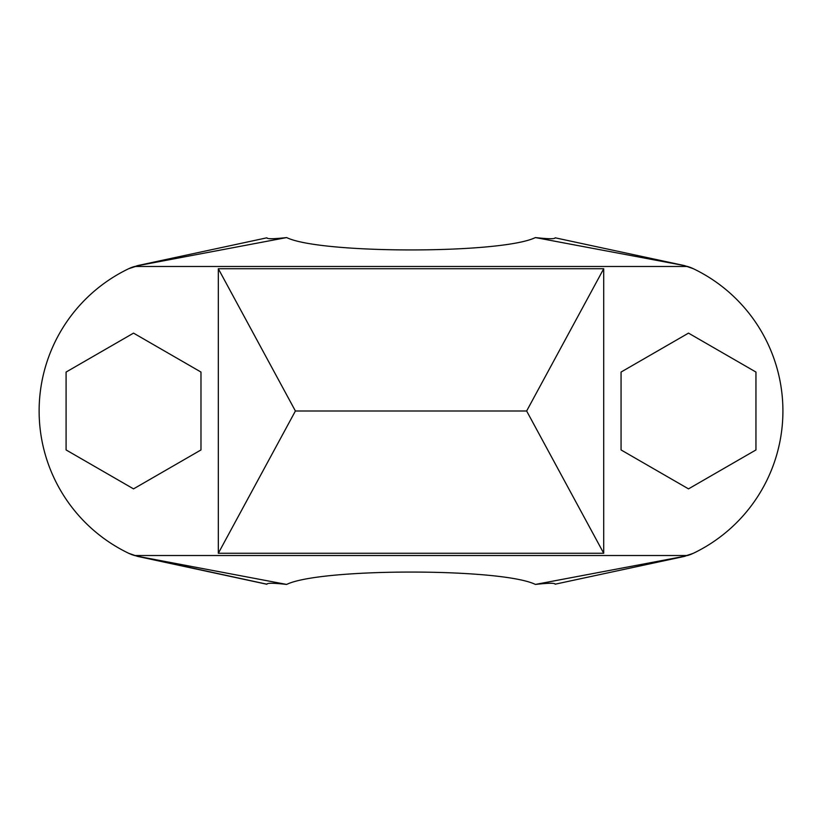 <?xml version="1.0" encoding="UTF-8"?>
<svg xmlns="http://www.w3.org/2000/svg" width="822" height="822" viewBox="0 0 822 822"><rect width="100%" height="100%" fill="white"/><g stroke="black" fill="none" stroke-linecap="round" stroke-linejoin="round"><path stroke-width="1.23" d="M129.095 553.483A157.803 157.803 0 0 0 129.239 553.545L137.603 556.402L128.653 553.268A38.542 38.542 0 0 0 134.541 555.518L266.883 584.195C267.027 582.89 273.613 582.973 286.642 584.432L138.178 556.391M286.642 237.568L138.178 265.609L128.653 268.732L134.541 266.482A38.542 38.542 0 0 0 128.653 268.732L137.603 265.598L266.883 237.805C267.027 239.11 273.613 239.027 286.642 237.568C320.282 254.06 501.769 254.06 535.399 237.568L684.449 265.598L693.388 268.732A38.542 38.542 0 0 0 687.5 266.482L683.873 265.609M137.603 265.598L266.883 237.805M266.883 584.267L137.603 556.402M684.449 265.598L555.158 237.805L684.449 265.598L692.812 268.455A157.803 157.803 0 0 1 692.946 268.517M692.946 553.483A157.803 157.803 0 0 1 692.812 553.545L687.5 555.518A38.542 38.542 0 0 0 693.388 553.268L684.449 556.402L555.158 584.195C555.014 582.89 548.428 582.973 535.399 584.432C501.769 567.94 320.282 567.94 286.642 584.432M684.449 556.402L555.158 584.195M692.812 553.545L683.873 556.391L535.399 584.432M555.158 237.805C555.014 239.11 548.428 239.027 535.399 237.568M129.239 553.545L128.653 553.268A157.803 157.803 0 0 1 128.653 268.732M692.812 268.455L693.388 268.732A157.803 157.803 0 0 1 693.388 553.268M200.979 449.942L200.979 372.058L133.534 333.126L66.089 372.058L66.089 449.942L133.534 488.874L200.979 449.942M134.541 555.518L687.5 555.518M687.5 266.482L134.541 266.482M603.718 268.732L603.718 553.268L526.645 411L603.718 268.732L218.323 268.732L295.406 411L526.645 411M295.406 411L218.323 553.268L603.718 553.268M218.323 268.732L218.323 553.268M621.062 449.942L688.507 488.874L755.952 449.942L755.952 372.058L688.507 333.126L621.062 372.058L621.062 449.942"/></g></svg>
